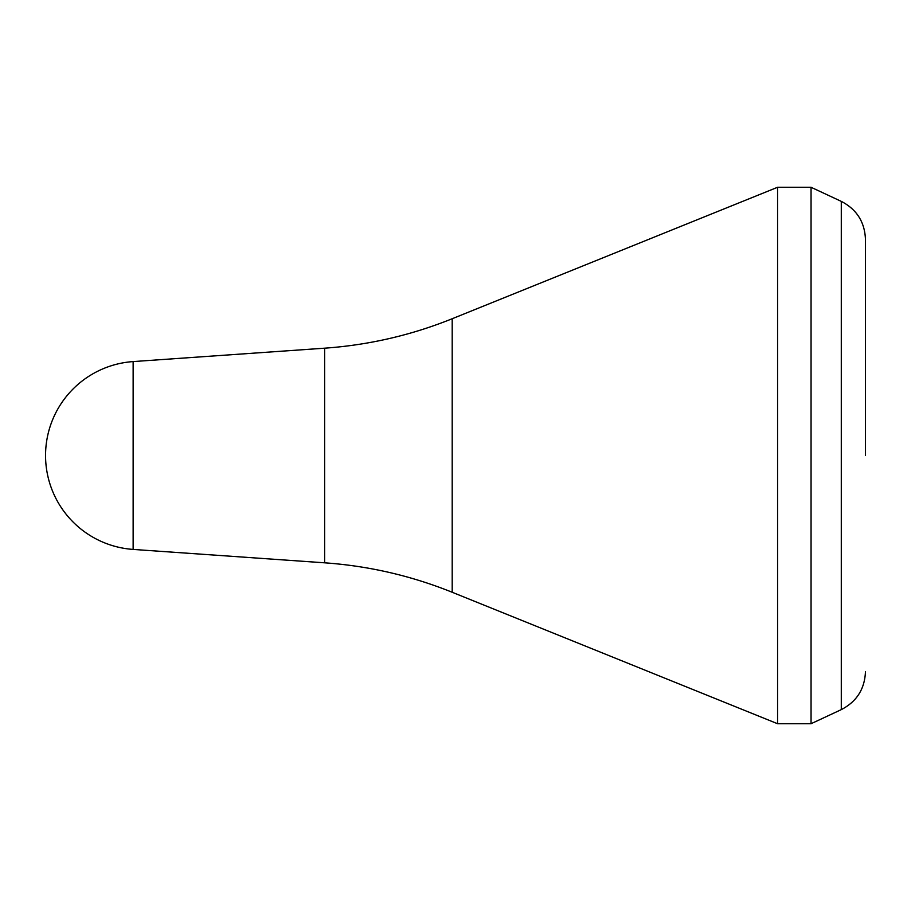 <?xml version="1.0" encoding="UTF-8"?>
<svg xmlns="http://www.w3.org/2000/svg" width="911" height="911" viewBox="0 0 911 911"><rect width="100%" height="100%" fill="white"/><g stroke="black" fill="none" stroke-linecap="round" stroke-linejoin="round"><path stroke-width="1.37" d="M133.131 548.445L133.131 496.825M133.131 414.175L133.131 362.555M324.635 562.816L324.635 348.184L133.131 361.576L133.131 549.424L324.635 562.816C368.704 565.936 411.225 575.752 452.198 592.264L777.573 723.721L811.052 723.721L811.052 187.279L777.573 187.279L777.573 723.721M865.45 455.5L865.45 239.297C864.733 221.977 856.682 209.336 841.286 201.377L841.286 709.623C856.682 701.664 864.733 689.023 865.45 671.703M324.635 348.184C368.704 345.064 411.225 335.248 452.198 318.736L452.198 592.264M132.471 361.633A94.152 94.152 0 0 0 45.55 455.5A94.152 94.152 0 0 0 132.471 549.367M452.198 318.736L777.573 187.279M841.286 201.377L811.052 187.279M841.286 709.623L811.052 723.721"/></g></svg>
